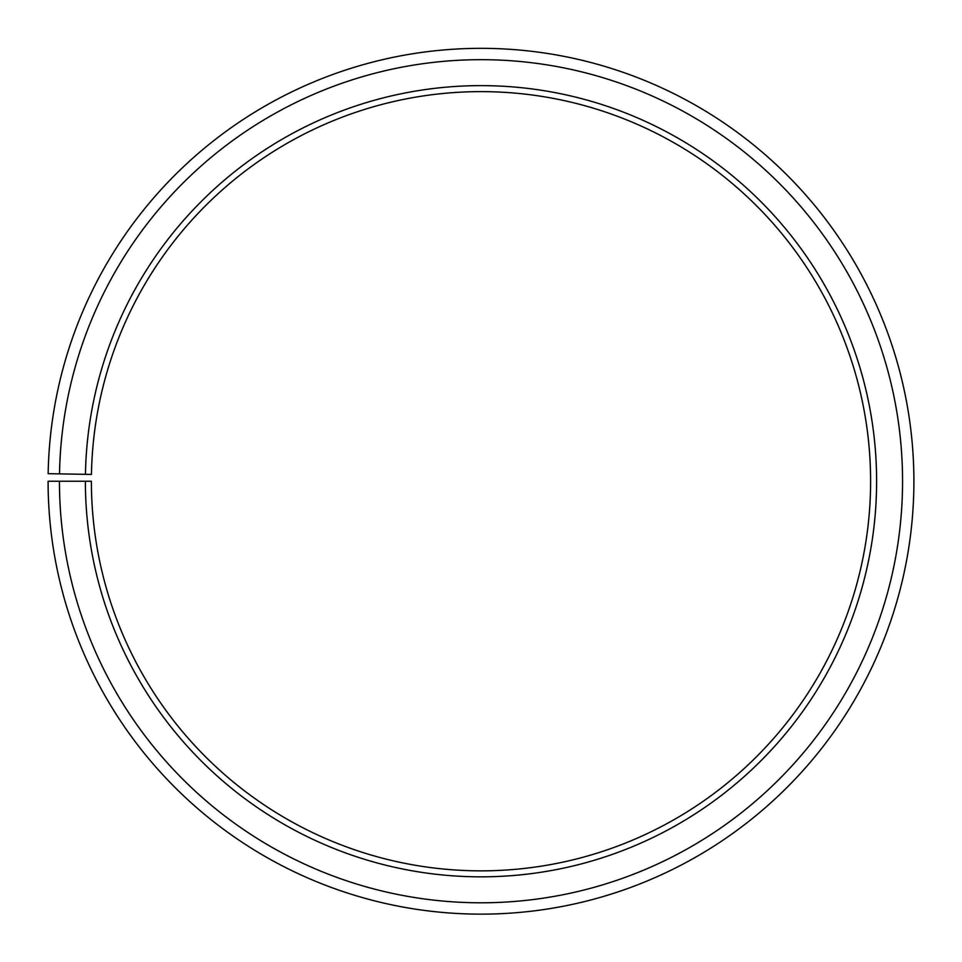 <?xml version="1.0" encoding="UTF-8"?>
<svg xmlns="http://www.w3.org/2000/svg" width="962" height="962" viewBox="0 0 962 962"><rect width="100%" height="100%" fill="white"/><g stroke="black" fill="none" stroke-linecap="round" stroke-linejoin="round"><path stroke-width="1.44" d="M870.61 481.24A389.61 389.61 0 0 0 484.403 91.643A389.61 389.61 0 0 0 91.45 474.434L85.45 474.326A395.61 395.61 0 0 1 484.451 85.642A395.61 395.61 0 0 1 876.61 481.24A395.61 395.61 0 0 1 481 876.839A395.61 395.61 0 0 1 85.39 481.24L91.39 481.24A389.61 389.61 0 0 0 481 870.851A389.61 389.61 0 0 0 870.61 481.24M59.512 473.881L48.16 473.677A432.9 432.9 0 0 1 484.776 48.353A432.9 432.9 0 0 1 913.9 481.24A432.9 432.9 0 0 1 481 914.14A432.9 432.9 0 0 1 48.1 481.24L59.44 481.24A421.56 421.56 0 0 0 481 902.789A421.56 421.56 0 0 0 902.56 481.24A421.56 421.56 0 0 0 484.68 59.692A421.56 421.56 0 0 0 59.512 473.881L85.45 474.326M59.44 481.24L85.39 481.24"/></g></svg>
